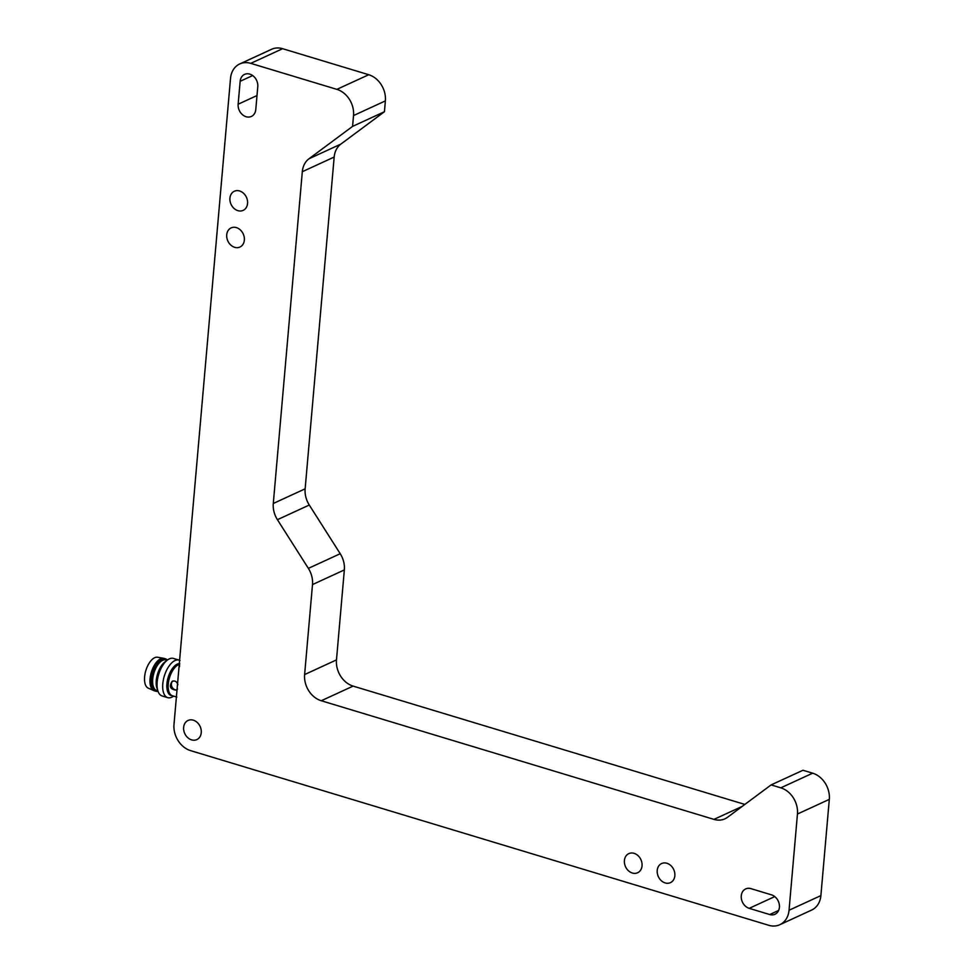 <?xml version="1.0" encoding="UTF-8"?>
<svg xmlns="http://www.w3.org/2000/svg" width="974" height="974" viewBox="0 0 974 974"><rect width="100%" height="100%" fill="white"/><g stroke="black" fill="none" stroke-linecap="round" stroke-linejoin="round"><path stroke-width="1.46" d="M812.669 773.186L780.807 787.844L771.116 784.91L802.978 770.264L812.669 773.186A22.049 17.702 65.3 0 1 829.312 799.374L820.887 895.605A22.049 17.702 65.3 0 1 811.659 910.057L779.809 924.716A22.049 17.702 65.3 0 1 768.778 925.3L190.648 750.65A22.049 17.702 65.3 0 1 173.993 724.449L230.521 78.395A22.049 17.702 65.3 0 1 239.75 63.943A22.049 17.702 65.3 0 1 250.768 63.359L282.63 48.7L368.732 74.718A22.049 17.702 65.3 0 1 385.375 100.906L384.438 111.73L340.851 144.103A22.049 17.702 -114.7 0 0 334.179 157.045L305.142 488.826A22.049 17.702 -114.7 0 0 309.282 505.031L340.218 553.719A22.049 17.702 65.3 0 1 344.346 569.924L336.48 659.897A22.049 17.702 -114.7 0 0 353.124 686.098L744.842 804.427M239.75 63.943L271.6 49.284A22.049 17.702 65.3 0 1 282.63 48.7M780.807 787.844A22.049 17.702 65.3 0 1 797.45 814.033L829.312 799.374M771.116 784.91L727.541 817.283A22.049 17.702 65.3 0 1 724.985 818.805A22.049 17.702 65.3 0 1 713.966 819.378L321.262 700.744A22.049 17.702 65.3 0 1 304.618 674.556L312.496 584.583L344.346 569.924M340.218 553.719L308.368 568.378A22.049 17.702 65.3 0 1 312.496 584.583M308.368 568.378L277.42 519.69A22.049 17.702 65.3 0 1 273.292 503.473L302.317 171.704A22.049 17.702 65.3 0 1 309.002 158.762L352.576 126.389L384.438 111.73M352.576 126.389L353.525 115.565L385.375 100.906M368.732 74.718L336.882 89.365A22.049 17.702 65.3 0 1 353.525 115.565M336.882 89.365L250.768 63.359M820.887 895.605L789.037 910.252A22.049 17.702 65.3 0 1 779.809 924.716M789.037 910.252L797.45 814.033M183.636 727.359A10.531 8.462 65.3 0 1 188.043 720.456A10.531 8.462 65.3 0 1 200.133 726.494A10.531 8.462 65.3 0 1 196.845 739.595A10.531 8.462 65.3 0 1 187.641 737.561A10.531 8.462 65.3 0 1 183.636 727.359M229.925 198.148A10.531 8.462 65.3 0 1 234.344 191.245A10.531 8.462 65.3 0 1 246.434 197.284A10.531 8.462 65.3 0 1 243.147 210.384A10.531 8.462 65.3 0 1 233.943 208.351A10.531 8.462 65.3 0 1 229.925 198.148M226.723 234.807A10.531 8.462 65.3 0 1 231.13 227.892A10.531 8.462 65.3 0 1 243.22 233.93A10.531 8.462 65.3 0 1 239.945 247.043A10.531 8.462 65.3 0 1 230.728 244.998A10.531 8.462 65.3 0 1 226.723 234.807M252.68 75.546L240.152 81.317A10.531 8.462 65.3 0 1 244.559 74.401A10.531 8.462 65.3 0 1 253.776 76.447A10.531 8.462 65.3 0 1 257.781 86.637L255.785 109.551A10.531 8.462 65.3 0 1 251.365 116.454A10.531 8.462 65.3 0 1 242.161 114.421A10.531 8.462 65.3 0 1 238.143 104.218L257.002 95.549M240.152 81.317L238.143 104.218M624.407 860.517A10.531 8.462 65.3 0 1 628.827 853.614A10.531 8.462 65.3 0 1 640.916 859.652A10.531 8.462 65.3 0 1 637.629 872.753A10.531 8.462 65.3 0 1 628.413 870.719A10.531 8.462 65.3 0 1 624.407 860.517M657.219 870.427A10.531 8.462 65.3 0 1 661.626 863.524A10.531 8.462 65.3 0 1 673.716 869.563A10.531 8.462 65.3 0 1 670.429 882.663A10.531 8.462 65.3 0 1 661.224 880.63A10.531 8.462 65.3 0 1 657.219 870.427M774.744 896.591L749.225 908.34A10.531 8.462 65.3 0 1 741.421 898.941A10.531 8.462 65.3 0 1 745.682 888.921A10.531 8.462 65.3 0 1 750.942 888.641L771.445 894.826A10.531 8.462 65.3 0 1 779.249 904.225A10.531 8.462 65.3 0 1 774.987 914.257A10.531 8.462 65.3 0 1 769.728 914.537L778.628 910.434M749.225 908.34L769.728 914.537M179.679 664.256A16.424 7.975 106.8 0 0 168.94 679.852A16.424 7.975 106.8 0 0 172.41 695.74L176.818 697.067M179.46 666.8L179.569 665.595M177.512 689.068L176.318 690.176C170.194 689.385 168.831 686.414 172.215 681.264C174.979 680.436 176.866 681.593 177.889 684.722M172.897 681.033A4.907 3.933 -114.7 0 0 171.899 686.755A4.907 3.933 -114.7 0 0 176.854 689.836M179.691 664.195A15.974 7.768 106.8 0 0 168.429 677.587A15.974 7.768 106.8 0 0 170.681 694.693M172.313 695.704A16.595 8.072 -73.2 0 1 166.931 683.785A16.595 8.072 -73.2 0 1 179.74 663.586M180.007 660.518A19.602 9.533 106.8 0 0 179.082 660.116A19.602 9.533 106.8 0 0 162.792 683.772A19.602 9.533 106.8 0 0 167.735 697.652A19.602 9.533 106.8 0 0 173.64 696.106M179.082 660.116L173.445 658.424A19.602 9.533 106.8 0 0 167.418 660.055A19.602 9.533 106.8 0 0 157.995 691.248A19.602 9.533 106.8 0 0 162.11 695.947L167.735 697.652M164.959 661.918A16.595 8.072 106.8 0 0 156.984 688.338L157.995 691.248A16.911 8.218 106.8 0 1 155.694 691.199A16.911 8.218 106.8 0 1 151.433 679.231A16.911 8.218 106.8 0 1 165.483 658.826A16.911 8.218 106.8 0 1 167.406 660.055L164.959 661.918M167.102 660.287L165.994 659.958A15.974 7.768 106.8 0 0 152.711 679.231A15.974 7.768 106.8 0 0 156.753 690.542L157.861 690.883M165.483 658.826L164.119 658.412A16.911 8.218 106.8 0 0 163.644 658.302A16.911 8.218 106.8 0 0 151.36 672.23A16.911 8.218 106.8 0 0 153.88 690.615A16.911 8.218 106.8 0 0 154.33 690.785L155.694 691.199M163.644 658.302L157.605 657.243A16.168 7.865 106.8 0 0 145.844 670.562A16.168 7.865 106.8 0 0 148.267 688.155L153.88 690.615M713.966 819.378L742.212 806.387M321.262 700.744L353.124 686.098M304.618 674.556L336.48 659.897M277.42 519.69L309.282 505.031M273.292 503.473L305.142 488.826M302.317 171.704L334.179 157.045M309.002 158.762L340.851 144.103"/></g></svg>

